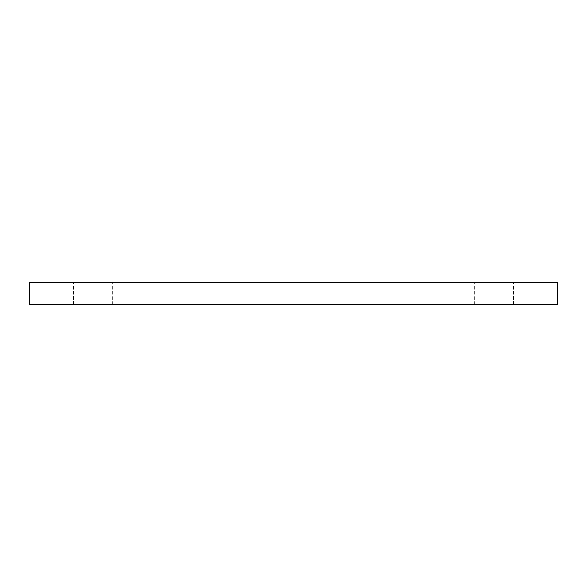 <?xml version="1.0" encoding="UTF-8"?>
<svg xmlns="http://www.w3.org/2000/svg" width="587" height="587" viewBox="0 0 587 587"><rect width="100%" height="100%" fill="white"/><g stroke="black" fill="none" stroke-linecap="round" stroke-linejoin="round"><path stroke-width="0.44" stroke-dasharray="2.94 2.2" d="M557.65 304.624L29.35 304.624M557.65 282.376L29.35 282.376M102.065 304.624L73.529 304.624L102.065 304.624M293.5 304.624L474.237 304.624L293.5 304.624M484.935 304.624L513.471 304.624L484.935 304.624M102.065 282.376L73.529 282.376L102.065 282.376M293.5 282.376L474.237 282.376L293.5 282.376M484.935 282.376L513.471 282.376L484.935 282.376M104.112 304.624L104.112 282.376L104.112 304.624M73.529 304.624L73.529 282.376L73.529 304.624M308.791 304.624L308.791 282.376L308.791 304.624M278.209 304.624L278.209 282.376L278.209 304.624M513.471 304.624L513.471 282.376L513.471 304.624M482.888 304.624L482.888 282.376L482.888 304.624M474.237 304.624L474.237 282.376M112.763 304.624L112.763 282.376"/><path stroke-width="0.88" d="M293.5 304.624L557.65 304.624L557.65 282.376L29.35 282.376L29.35 304.624L293.5 304.624"/></g></svg>
